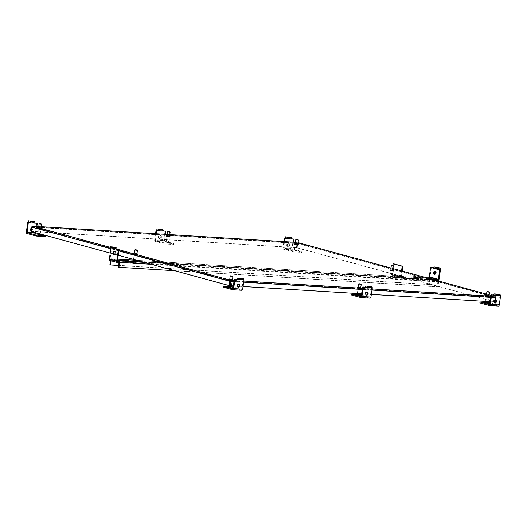 <?xml version="1.0" encoding="UTF-8"?>
<svg xmlns="http://www.w3.org/2000/svg" width="527" height="527" viewBox="0 0 527 527"><rect width="100%" height="100%" fill="white"/><g stroke="black" fill="none" stroke-linecap="round" stroke-linejoin="round"><path stroke-width="0.4" stroke-dasharray="2.63 1.98" d="M297.808 244.106L294.521 243.461L297.808 244.106M295.311 242.73L297.999 243.125M393.346 270.232L390.059 269.587L393.346 270.232M390.85 268.856L393.537 269.251M488.885 296.352L485.598 295.706L488.885 296.352M486.395 294.982L489.076 295.377M41.238 228.329L37.951 227.684L41.238 228.329M38.688 226.953L41.376 227.341M136.776 254.455L133.496 253.81L136.776 254.455M134.286 253.079L136.967 253.474M232.315 280.581L229.034 279.936L232.315 280.581M229.772 279.205L232.453 279.587M169.523 236.221L166.236 235.576L169.523 236.221M167 234.844L169.687 235.233M360.6 288.467L357.313 287.821L360.6 288.467M358.083 287.09L360.764 287.478M490.703 297.38L495.578 297.683A1.034 0.665 -86.5 0 0 495.084 296.484A1.034 0.79 -74.7 0 1 495.723 297.551L495.367 300.001M495.723 297.551L298.025 243.494A1.034 0.79 105.3 0 0 297.38 242.427A1.034 0.665 -86.5 0 0 297.294 242.413A1.034 0.665 -86.5 0 0 296.582 243.27L31.897 226.992A1.034 0.665 93.5 0 1 32.2 226.314M494.939 302.004L494.51 301.885L495.084 296.484L490.999 295.37M495.578 297.683L495.235 300.001M233.441 285.924L237.374 286.168M239.074 286.266L243.039 286.51M361.753 293.809L365.685 294.053M367.385 294.158L371.351 294.402M490.064 301.701L493.997 301.945M110.229 253.079L114.069 254.126M114.543 254.258L118.252 255.272M31.113 231.445L31.64 231.478L32.694 226.155M31.897 226.992L31.258 231.313L31.692 231.432L32.595 226.827L230.292 280.884L494.985 297.162L297.281 243.105L297.38 242.427L295.377 242.301L297.294 242.413M296.582 243.27L295.95 247.591L31.258 231.313M295.95 247.591L296.378 247.71L297.254 243.099L32.595 226.827M298.025 243.494L297.386 247.815L296.859 247.782L297.281 243.105M495.09 301.872L297.386 247.815M494.958 301.866L494.563 301.839L494.985 297.162M229.825 285.608L494.51 301.885M31.64 231.478L229.337 285.535M296.378 247.71L31.692 231.432M494.563 301.839L296.859 247.782M124.043 262.143L126.921 262.459L124.043 262.143M126.684 261.412L123.812 261.096L126.684 261.412M114.517 251.432A1.581 1.014 93.5 0 1 114.873 251.359A1.581 1.014 93.5 0 1 115.762 253.204A1.581 1.014 93.5 0 1 114.675 254.515A1.581 1.014 93.5 0 1 114.339 254.396M117.514 262.525L110.169 260.516L129.945 261.728L137.297 263.737L119.036 262.617M129.945 261.728L130.077 260.839L137.428 262.848L137.297 263.737M110.999 247.894L111.065 247.433L111.757 247.479L110.031 259.179A0.435 0.329 105.3 0 0 110.301 259.627L130.077 260.839M137.428 262.848L118.878 261.708M111.757 247.479L113.74 248.019L112.995 248.296L111.065 247.433M114.352 248.672L113.694 248.342A1.337 1.021 105.3 0 0 113.167 247.044M113.74 248.019L113.041 247.98M112.995 248.296A0.435 0.329 105.3 0 0 112.725 247.848L116.118 248.777M116.388 249.225L117.08 249.264L116.388 249.225M110.288 247.703L112.725 247.848M486.731 296.727L488.654 297.103L486.731 296.727M488.43 296.451L486.237 296.022L488.43 296.451M486.862 291.826L489.537 292.221M495.34 299.988A1.581 1.206 105.3 0 0 495.07 299.863A1.581 1.206 105.3 0 0 494.886 299.837A1.581 1.206 105.3 0 0 493.463 301.194A1.581 1.206 105.3 0 0 494.24 302.92A1.581 1.206 105.3 0 0 494.425 302.946A1.581 1.206 105.3 0 0 494.53 302.946M498.232 306.042L488.898 303.493L479.88 302.933M500.083 295.423L498.404 305.159L489.893 302.834M489.03 302.597L488.898 303.493M487.857 302.531L485.472 302.379M498.226 295.43L499.991 295.416M498.463 294.171A1.337 0.856 -86.5 0 0 497.659 295.278L493.496 295.021M498.239 295.357L499.985 295.469M297.142 244.89L295.212 244.508L297.142 244.89M295.654 243.737L297.841 244.172L295.654 243.737M295.785 239.581L298.453 239.969M288.276 246.583A1.581 1.206 -74.7 0 1 288.091 246.55A1.581 1.206 -74.7 0 1 287.314 244.824A1.581 1.206 -74.7 0 1 288.737 243.467A1.581 1.206 -74.7 0 1 288.921 243.494A1.581 1.206 -74.7 0 1 289.698 245.22A1.581 1.206 -74.7 0 1 288.276 246.583M287.709 246.425A1.581 1.206 -74.7 0 1 287.525 246.392A1.581 1.206 -74.7 0 1 286.747 244.673A1.581 1.206 -74.7 0 1 288.17 243.309A1.581 1.206 -74.7 0 1 288.361 243.342A1.581 1.206 -74.7 0 1 289.132 245.068A1.581 1.206 -74.7 0 1 287.709 246.425M301.964 252.38L292.63 249.824L283.612 249.271L292.953 251.82L301.964 252.38L302.096 251.484L292.762 248.935L293.473 242.176M284.461 241.623L283.743 248.382L293.084 250.931L292.953 251.82M283.612 249.271A1.337 0.856 93.5 0 1 282.973 247.723L283.875 241.59M293.368 238.902L291.984 248.276A1.337 0.856 -86.5 0 0 292.63 249.824M293.084 250.931L302.096 251.484M291.523 238.79L290.739 238.25L286.569 237.993M291.51 238.909L286.78 238.494M289.448 236.972L289.316 237.861L290.739 238.25M289.316 237.861L285.147 237.605M168.831 236.998L166.901 236.623L168.831 236.998M167.342 235.852L169.529 236.28L167.342 235.852M167.474 231.689L170.142 232.084M159.964 238.691A1.581 1.206 -74.7 0 1 159.78 238.659A1.581 1.206 -74.7 0 1 159.002 236.939A1.581 1.206 -74.7 0 1 160.425 235.576A1.581 1.206 -74.7 0 1 160.616 235.609A1.581 1.206 -74.7 0 1 161.387 237.328A1.581 1.206 -74.7 0 1 159.964 238.691M159.398 238.54A1.581 1.206 -74.7 0 1 159.213 238.507A1.581 1.206 -74.7 0 1 158.436 236.781A1.581 1.206 -74.7 0 1 159.859 235.424A1.581 1.206 -74.7 0 1 160.05 235.45A1.581 1.206 -74.7 0 1 160.821 237.176A1.581 1.206 -74.7 0 1 159.398 238.54M173.66 244.488L164.319 241.933L155.3 241.379L164.641 243.935L173.66 244.488L173.785 243.599L164.45 241.043L165.162 234.291M156.15 233.731L155.432 240.49L164.773 243.046L164.641 243.935M155.3 241.379A1.337 0.856 93.5 0 1 154.661 239.838L155.564 233.698M165.063 231.01L163.673 240.391A1.337 0.856 -86.5 0 0 164.319 241.933M164.773 243.046L173.785 243.599M163.212 230.898L162.428 230.365L158.258 230.108M163.199 231.017L158.469 230.609M161.137 229.08L161.005 229.97L162.428 230.365M161.005 229.97L156.835 229.719M358.419 288.836L360.343 289.218L358.419 288.836M360.119 288.565L357.925 288.131L360.119 288.565M358.551 283.934L361.226 284.33M367.029 292.096A1.581 1.206 105.3 0 0 366.759 291.978A1.581 1.206 105.3 0 0 366.575 291.945A1.581 1.206 105.3 0 0 365.152 293.302A1.581 1.206 105.3 0 0 365.929 295.028A1.581 1.206 105.3 0 0 366.113 295.061A1.581 1.206 105.3 0 0 366.225 295.061M369.921 298.157L360.587 295.601L351.568 295.048M371.772 287.538L370.092 297.268L361.581 294.949M360.718 294.712L360.587 295.601M359.546 294.639L357.161 294.494M369.914 287.538L371.68 287.531M370.152 286.286A1.337 0.856 -86.5 0 0 369.348 287.386L365.185 287.129M369.928 287.472L371.673 287.577M40.52 229.113L38.596 228.731L40.52 229.113M39.031 227.96L41.218 228.395L39.031 227.96M39.163 223.797L41.831 224.192M31.653 230.8A1.581 1.206 -74.7 0 1 31.468 230.773A1.581 1.206 -74.7 0 1 31.225 230.668A1.581 1.206 -74.7 0 0 32.529 229.199A1.581 1.206 -74.7 0 0 31.739 227.565L32.305 227.717A1.581 1.206 -74.7 0 1 33.076 229.443A1.581 1.206 -74.7 0 1 31.653 230.8M31.653 227.769A1.581 1.206 -74.7 0 1 32.114 227.69A1.581 1.206 -74.7 0 1 32.305 227.717M31.198 230.648A1.581 1.206 -74.7 0 1 31.093 230.648A1.581 1.206 -74.7 0 1 30.902 230.615A1.581 1.206 -74.7 0 1 30.131 228.896A1.581 1.206 -74.7 0 1 31.548 227.532A1.581 1.206 -74.7 0 1 31.739 227.565M45.348 236.597L36.007 234.047L26.989 233.494M36.752 223.125L35.362 232.499A1.337 0.856 -86.5 0 0 36.007 234.047M35.922 232.756L36.85 226.399M40.19 234.265L37.872 233.632M34.907 223.013L34.117 222.473L29.953 222.216M34.887 223.132L30.158 222.717M32.826 221.195L32.694 222.084L34.117 222.473M32.694 222.084L28.524 221.827M230.108 280.95L232.032 281.326L230.108 280.95M231.808 280.674L229.614 280.245L231.808 280.674M230.246 276.049L232.914 276.444M238.724 284.211A1.581 1.206 105.3 0 0 238.454 284.086A1.581 1.206 105.3 0 0 238.263 284.053A1.581 1.206 105.3 0 0 236.84 285.417A1.581 1.206 105.3 0 0 237.618 287.143A1.581 1.206 105.3 0 0 237.802 287.169A1.581 1.206 105.3 0 0 237.914 287.169M241.61 290.265L232.275 287.709L223.257 287.156M243.461 279.646L241.781 289.382L233.27 287.057M232.407 286.82L232.275 287.709M231.234 286.747L228.85 286.602M241.603 279.653L243.369 279.639M241.847 278.394A1.337 0.856 -86.5 0 0 241.037 279.494L236.873 279.244M241.616 279.58L243.362 279.685M134.622 254.831L136.552 255.206L134.622 254.831M136.322 254.554L134.135 254.126L136.322 254.554M134.76 249.93L137.428 250.325M392.681 271.01L390.757 270.634L392.681 271.01M391.192 269.864L393.379 270.292L391.192 269.864M391.324 265.7L393.998 266.095M435.019 271.359A1.581 1.014 93.5 0 1 435.374 271.286A1.581 1.014 93.5 0 1 435.506 271.306A1.581 1.014 93.5 0 1 436.277 273.032A1.581 1.014 93.5 0 1 435.183 274.442A1.581 1.014 93.5 0 1 435.045 274.422A1.581 1.014 93.5 0 1 434.841 274.323M393.853 263.862L392.272 274.554A0.435 0.329 105.3 0 0 392.543 275.002L423.53 276.906M432.575 279.382L401.587 277.472A0.435 0.329 -74.7 0 1 401.317 277.024L402.2 271.076M431.415 267.176L429.979 276.873A1.337 1.021 -74.7 0 1 428.761 278.124L392.411 275.891A1.337 1.021 -74.7 0 1 391.581 274.514L392.905 265.568M401.528 270.891L400.625 276.985A1.337 1.021 105.3 0 0 401.455 278.368L436.817 280.542M433.576 267.907L434.241 267.947L433.629 267.782M434.241 267.947L433.497 268.223L434.189 268.269A0.435 0.329 105.3 0 1 434.591 267.861L437.028 268.012L437.16 267.123M437.726 268.902A0.435 0.329 -74.7 0 0 437.581 269.198L436.89 269.152L437.634 268.875M440.42 268.941L437.028 268.012M124.438 261.063L128.726 261.669L124.438 261.063L124.537 260.417M261.425 269.692L264.205 270.002L261.425 269.692M263.987 268.954L261.208 268.651L263.987 268.954M144.227 262.374L437.996 280.436L430.625 278.421A1.337 0.856 -86.5 0 0 430.513 278.401A1.337 0.856 -86.5 0 0 429.591 279.508L110.617 259.897A1.337 0.856 93.5 0 1 111.533 258.79A1.337 0.856 93.5 0 1 111.645 258.81L117.495 260.404M438.543 281.01A1.337 0.856 93.5 0 1 438.635 281.978L437.911 286.892L437.344 286.741L437.865 281.326L430.454 279.303L429.433 284.573L428.866 284.422L429.591 279.508M111.072 260.779L111.48 259.692L117.376 261.3M110.617 259.897L110.512 260.621M428.866 284.422L109.893 264.804M118.615 265.463L429.433 284.573M118.371 267.123L437.344 286.741M174.72 270.713L437.911 286.892M110.334 247.38L119.062 249.772M234.251 280.45L243.843 281.036M362.556 288.335L372.154 288.928M490.868 296.227L495.084 296.484M489.155 294.863L486.513 294.145L489.155 294.85M393.61 268.737L390.975 268.019L393.616 268.724M169.78 234.581L167.066 234.416L169.786 234.574M41.475 226.696L38.754 226.524L41.475 226.682M234.08 281.602L243.678 282.189M362.392 289.488L371.983 290.081M110.868 248.757L118.891 250.951M495.149 297.564L230.464 281.286M230.042 281.043L228.56 280.595L229.416 280.535L233.211 281.286L230.457 281.313L232.19 281.517C234.607 281.767 230.991 280.779 229.522 280.786L32.279 227.157M32.325 227.111L297.017 243.388M297.498 243.461L495.196 297.518M117.547 261.603L110.301 259.627M117.376 261.188L110.031 259.179M117.08 249.264L113.694 248.342M487.837 302.636L485.479 302.287M486.138 296.569C483.727 296.319 487.343 297.307 488.812 297.294C491.223 297.544 487.607 296.556 486.138 296.569M488.977 297.123L485.183 296.372L488.977 297.123M489.016 296.833L485.222 296.088L489.016 296.833M488.918 296.582C487.449 296.596 483.826 295.607 486.243 295.858C487.712 295.845 491.329 296.833 488.918 296.582M486.118 302.762L487.146 303.025M489.425 304.606L498.364 305.153M498.7 304.804L489.688 304.244M494.392 294.824L498.562 295.074M295.99 250.773L295.041 250.516L295.99 250.773M296.326 250.417L294.395 250.042L296.326 250.417M297.729 245.048C300.146 245.299 296.53 244.311 295.061 244.317C292.643 244.067 296.26 245.062 297.729 245.048M294.955 244.067L298.756 244.811L294.955 244.067M295.001 243.784L298.796 244.528L295.001 243.784M295.166 243.606C296.635 243.599 300.252 244.587 297.834 244.337C296.365 244.35 292.748 243.355 295.166 243.606L294.099 244.126C294.745 244.647 295.963 244.956 297.748 245.055L298.796 244.528C299.52 244.344 298.302 244.034 295.146 243.606M282.973 247.723L291.984 248.276M292.762 248.935L283.743 248.382M283.539 247.881L292.551 248.434M167.678 242.881L166.73 242.624L167.678 242.881M168.014 242.532L166.084 242.15L168.014 242.532M169.417 237.157C171.835 237.407 168.218 236.419 166.749 236.432C164.332 236.182 167.948 237.17 169.417 237.157C167.652 237.071 166.433 236.761 165.788 236.241L170.445 236.926L165.788 236.241L166.69 235.892L170.484 236.643L165.834 235.951L166.835 235.714C169.99 236.142 171.209 236.452 170.484 236.643L169.437 237.163M166.855 235.721C168.324 235.707 171.94 236.695 169.523 236.445C168.054 236.458 164.437 235.47 166.855 235.721M154.661 239.838L163.673 240.391M164.45 241.043L155.432 240.49M155.228 239.989L164.24 240.543M359.526 294.751L357.168 294.402M357.833 288.677C355.415 288.427 359.032 289.415 360.501 289.409C362.919 289.659 359.302 288.664 357.833 288.677M360.666 289.231L356.871 288.486L360.666 289.231M360.705 288.948L356.911 288.203L360.705 288.948M360.606 288.697C359.137 288.704 355.521 287.716 357.938 287.966C359.401 287.953 363.024 288.948 360.606 288.697M357.807 294.87L358.834 295.133M361.114 296.714L370.053 297.268M370.389 296.912L361.377 296.358M366.081 286.932L370.25 287.189M38.418 234.732L39.446 234.996M40.138 234.614L37.779 234.265M41.106 229.271C43.524 229.522 39.907 228.534 38.438 228.54C36.02 228.29 39.637 229.278 41.106 229.271M38.333 228.29L42.134 229.034L38.333 228.29M38.379 228.007L42.173 228.751L38.379 228.007M38.543 227.829C40.012 227.822 43.629 228.81 41.211 228.56C39.742 228.566 36.126 227.578 38.543 227.829L37.483 228.349C38.122 228.87 39.341 229.179 41.126 229.271L42.173 228.751C42.898 228.56 41.679 228.257 38.524 227.829M26.35 231.946L35.362 232.499M35.428 232.624L35.928 232.657M231.215 286.859L228.856 286.51M229.976 281.227L228.573 280.72L228.599 280.311L229.607 280.074C232.763 280.502 233.975 280.812 233.25 280.996L229.456 280.252L233.25 280.996L230.457 281.115M232.295 280.805C230.826 280.819 227.209 279.83 229.627 280.074C231.096 280.068 234.713 281.056 232.295 280.805M229.495 286.984L230.53 287.248M232.802 288.829L241.741 289.376M242.077 289.02L233.066 288.467M237.769 279.04L241.939 279.297M135.735 260.74L133.371 260.391M134.036 254.666C131.618 254.422 135.235 255.411 136.704 255.397C139.121 255.648 135.505 254.66 134.036 254.666M136.868 255.22L133.074 254.475L136.868 255.22M136.915 254.936L133.12 254.192L136.915 254.936M136.809 254.686C135.34 254.699 131.724 253.704 134.141 253.955C135.61 253.948 139.227 254.936 136.809 254.686M134.016 260.865L135.044 261.128M391.528 276.899L390.579 276.635L391.528 276.899M391.864 276.543L389.94 276.168L391.864 276.543M393.267 271.174C395.685 271.425 392.068 270.43 390.599 270.443C388.182 270.193 391.798 271.181 393.267 271.174C391.502 271.082 390.283 270.773 389.644 270.252L394.295 270.937L389.644 270.252L390.54 269.91L394.334 270.654L389.684 269.969L390.691 269.725C392.174 269.719 395.79 270.707 393.373 270.463C391.904 270.47 388.287 269.481 390.705 269.732C393.84 270.153 395.059 270.463 394.334 270.654L393.287 271.174M401.587 277.472L392.543 275.002M401.317 277.024L392.272 274.554M400.625 276.985L391.581 274.514M392.411 275.891L401.455 278.368M428.761 278.124L437.805 280.601M429.979 276.873L439.024 279.343M437.581 269.198L434.189 268.269M437.977 268.79L434.591 267.861M430.625 278.421L136.855 260.358M135.801 260.292L133.41 260.147L135.801 260.279M117.679 259.179L111.645 258.81M151.335 264.317L438.635 281.978M126.243 260.687L126.17 261.168M126.421 261.603L126.552 260.713M128.153 261.708L128.285 260.819M111.184 260.048L430.157 279.659M111.52 259.699L430.493 279.31M118.891 261.715L437.865 281.326M119.095 262.215L438.069 281.826M298.644 243.382L298.545 244.054M394.183 269.501L394.084 270.18M489.721 295.627L489.623 296.306M42.081 227.605L41.982 228.283M137.619 253.731L137.521 254.403M233.158 279.85L233.059 280.529M170.359 235.49L170.261 236.168M361.443 287.742L361.344 288.414M495.202 296.503L490.999 295.357M294.619 242.782L294.521 243.461M390.158 268.908L390.059 269.587M485.696 295.034L485.598 295.706M38.056 227.012L37.951 227.684M133.595 253.131L133.496 253.81M229.133 279.257L229.034 279.936M166.334 234.897L166.236 235.576M357.418 287.143L357.313 287.821M297.254 243.099L32.569 226.827M495.024 297.169L297.327 243.112M127.053 261.57L126.921 262.459M114.181 251.313L114.873 251.359M123.812 261.096L123.68 261.985M110.248 259.613L117.6 261.623M113.984 254.469L114.675 254.515M116.164 248.784L112.778 247.861M488.825 297.3C487.04 297.208 485.822 296.899 485.183 296.372L486.23 295.851C489.385 296.279 490.597 296.589 489.873 296.773L488.825 297.3M487.995 301.576L488.654 297.103M488.924 296.418L489.03 295.68M485.604 301.424L486.296 296.76M486.237 296.022L486.349 295.285M495.637 300.021L495.07 299.863M489.385 304.606L498.404 305.159M494.8 303.071L494.24 302.92M494.359 294.817L498.522 295.074M297.577 244.857L296.76 250.391L296.029 250.78C294.903 250.74 294.362 250.496 294.395 250.042L295.212 244.508M295.16 243.777L295.265 243.039M297.841 244.172L297.953 243.434M287.525 246.392L288.091 246.55M288.361 243.342L288.921 243.494M169.266 236.972L168.449 242.499L167.718 242.888C166.591 242.848 166.051 242.604 166.084 242.15L166.901 236.623M166.848 235.885L166.96 235.141M169.529 236.28L169.641 235.543M159.213 238.507L159.78 238.659M160.05 235.45L160.616 235.609M360.514 289.409C358.729 289.316 357.517 289.007 356.871 288.486L357.919 287.966C361.074 288.394 362.286 288.697 361.562 288.888L360.514 289.409M359.684 293.684L360.343 289.218M360.613 288.526L360.718 287.788M357.293 293.539L357.985 288.868M357.925 288.131L358.037 287.393M367.326 292.129L366.759 291.978M361.074 296.714L370.092 297.268M366.496 295.186L365.929 295.028M366.048 286.925L370.211 287.182M37.918 233.303L38.596 228.731M38.537 227.993L38.649 227.249M40.236 233.935L40.954 229.08M41.218 228.395L41.33 227.657M30.902 230.615L31.468 230.773M231.373 285.799L232.032 281.326M232.302 280.641L232.407 279.903M229.001 285.515L229.673 280.977M229.614 280.245L229.726 279.494M239.014 284.244L238.454 284.086M232.763 288.829L241.781 289.382M238.184 287.294L237.618 287.143M237.736 279.04L241.9 279.29M136.724 255.404C134.932 255.305 133.72 254.996 133.074 254.475L134.121 253.955C137.277 254.383 138.496 254.693 137.771 254.877L136.724 255.404M135.834 260.075L136.552 255.206M136.816 254.521L136.928 253.783M133.509 259.442L134.187 254.857M134.135 254.126L134.24 253.388M393.116 270.983L392.299 276.517L391.568 276.906C390.441 276.866 389.901 276.616 389.94 276.168L390.757 270.634M390.698 269.896L390.81 269.159M393.379 270.292L393.491 269.554M435.374 271.286L434.683 271.24M392.496 274.995L401.541 277.465M392.253 275.865L401.297 278.342M435.183 274.442L434.485 274.402M123.997 260.213L123.865 261.102M264.337 269.113L264.205 270.002M111.533 258.79L117.679 259.165M136.796 260.338L430.513 278.401M128.858 260.779L128.726 261.669M261.208 268.651L261.076 269.541M111.48 259.692L430.454 279.303"/><path stroke-width="0.79" d="M297.999 243.125L295.311 242.73M393.537 269.251L390.85 268.856M489.076 295.377L486.395 294.982M41.376 227.341L38.688 226.953M136.967 253.474L134.286 253.079M232.453 279.587L229.772 279.205M169.687 235.233L167 234.844M360.764 287.478L358.083 287.09M119.062 249.772L230.398 280.212L229.337 285.535L228.81 285.502L229.449 281.181A1.034 0.79 -74.7 0 1 230.398 280.212A1.034 0.665 93.5 0 1 230.892 281.405L230.253 285.726L233.441 285.924M32.2 226.314A1.034 0.665 93.5 0 1 32.608 226.136A1.034 0.665 93.5 0 1 32.694 226.155A1.034 0.79 105.3 0 0 31.752 227.124L31.113 231.445L110.229 253.079M495.235 300.001L494.939 302.004L493.997 301.945M237.374 286.168L239.074 286.266M243.039 286.51L361.753 293.809M365.685 294.053L367.385 294.158M371.351 294.402L490.064 301.701M230.292 280.884L229.825 285.608L230.253 285.726M114.069 254.126L114.543 254.258M118.252 255.272L228.81 285.502M495.367 300.001L494.958 301.866M114.339 254.396A1.581 1.014 93.5 0 1 113.786 252.664A1.581 1.014 93.5 0 1 114.517 251.432M113.094 252.624A1.581 1.014 93.5 0 1 114.181 251.313A1.581 1.014 93.5 0 1 115.07 253.164A1.581 1.014 93.5 0 1 113.984 254.469A1.581 1.014 93.5 0 1 113.094 252.624M119.036 262.617L117.514 262.525A1.337 1.021 -74.7 0 1 116.684 261.142L109.339 259.132L110.999 247.894M110.169 260.516A1.337 1.021 -74.7 0 1 109.339 259.132M118.878 261.708L117.646 261.636A0.435 0.329 -74.7 0 1 117.376 261.188L119.109 249.488L118.41 249.449L116.684 261.142M118.41 249.449L114.352 248.672M119.109 249.488L116.434 248.902M113.167 247.044A1.337 1.021 105.3 0 0 112.857 246.959L110.42 246.807L110.288 247.703L116.118 248.777A0.435 0.329 -74.7 0 1 116.388 249.225M113.674 248.625L113.806 247.736L116.25 247.888A1.337 1.021 -74.7 0 1 117.093 248.942M113.806 247.736L110.42 246.807M489.03 295.68L489.537 292.235L486.862 291.826L486.349 295.285M487.561 291.583L489.306 291.918L487.561 291.583M494.53 302.946A1.581 1.206 105.3 0 0 495.815 301.707A1.581 1.206 105.3 0 0 495.34 299.988M494.991 303.104A1.581 1.206 105.3 0 0 496.414 301.74A1.581 1.206 105.3 0 0 495.637 300.021A1.581 1.206 105.3 0 0 495.452 299.988A1.581 1.206 105.3 0 0 494.03 301.352A1.581 1.206 105.3 0 0 494.8 303.071A1.581 1.206 105.3 0 0 494.991 303.104M485.472 302.379L480.011 302.043L479.88 302.933L489.221 305.489A1.337 0.856 93.5 0 0 489.333 305.508L498.344 306.062A1.337 0.856 -86.5 0 0 499.267 304.955L500.65 295.581L499.991 295.416M489.445 305.502L498.232 306.042A1.337 0.856 -86.5 0 0 498.344 306.062M489.893 302.834L487.857 302.531M480.011 302.043L489.385 304.606L491.072 294.87L491.638 295.028L490.248 304.402A1.337 0.856 93.5 0 1 489.333 305.508M491.072 294.87L499.985 295.469L500.116 294.573L498.694 294.185A1.337 0.856 -86.5 0 0 498.582 294.171A1.337 0.856 -86.5 0 0 498.463 294.171M500.65 295.581L498.239 295.357M491.638 295.028L498.226 295.43M493.496 295.021A1.337 0.856 93.5 0 1 494.412 293.914A1.337 0.856 93.5 0 1 494.524 293.928L495.953 294.323L495.821 295.212M495.953 294.323L500.116 294.573M297.953 243.434L298.46 239.989L295.785 239.581L295.265 243.039M297.834 239.706L296.095 239.35L297.834 239.706M283.875 241.59L284.356 238.349L284.923 238.5L284.461 241.623M293.473 242.176L293.934 239.054L291.523 238.79M284.356 238.349L286.78 238.494L284.923 238.5M293.934 239.054L291.51 238.909A1.337 0.856 -86.5 0 0 290.871 237.361L286.701 237.104A1.337 0.856 93.5 0 1 287.347 238.652L291.51 238.909M286.78 238.494L286.569 237.993L285.147 237.605L285.278 236.715M169.918 231.781L170.149 232.097L169.654 232.13L167.474 231.689L169.918 231.781L167.784 231.465M155.564 233.698L156.045 230.457L156.611 230.615L156.15 233.731M165.162 234.291L165.623 231.169L163.212 230.898M156.045 230.457L159.035 230.76L156.611 230.615M165.623 231.169L163.199 231.017A1.337 0.856 -86.5 0 0 162.56 229.476L158.39 229.219A1.337 0.856 93.5 0 1 159.035 230.76L163.199 231.017M158.469 230.609L158.258 230.108L156.835 229.719L156.967 228.83M360.995 284.027L361.232 284.343L360.738 284.382L358.551 283.934L360.995 284.027L358.861 283.71M366.225 295.061A1.581 1.206 105.3 0 0 367.51 293.822A1.581 1.206 105.3 0 0 367.029 292.096M366.68 295.212A1.581 1.206 105.3 0 0 368.103 293.855A1.581 1.206 105.3 0 0 367.326 292.129A1.581 1.206 105.3 0 0 367.141 292.096A1.581 1.206 105.3 0 0 365.718 293.46A1.581 1.206 105.3 0 0 366.496 295.186A1.581 1.206 105.3 0 0 366.68 295.212M357.161 294.494L351.7 294.158L351.568 295.048L360.909 297.603A1.337 0.856 93.5 0 0 361.021 297.617L370.033 298.17A1.337 0.856 -86.5 0 0 370.955 297.063L372.339 287.689L371.68 287.531M361.133 297.617L369.921 298.157A1.337 0.856 -86.5 0 0 370.033 298.17M361.581 294.949L359.546 294.639M351.7 294.158L361.074 296.714L362.76 286.978L363.327 287.136L361.937 296.51A1.337 0.856 93.5 0 1 361.021 297.617M362.76 286.978L371.673 287.577L371.805 286.688L370.382 286.299A1.337 0.856 -86.5 0 0 370.27 286.28A1.337 0.856 -86.5 0 0 370.152 286.286M372.339 287.689L369.928 287.472M363.327 287.136L369.914 287.538M365.185 287.129A1.337 0.856 93.5 0 1 366.1 286.023A1.337 0.856 93.5 0 1 366.212 286.042L367.642 286.431L367.51 287.32M367.642 286.431L371.805 286.688M41.33 227.657L41.837 224.212L39.163 223.797L38.649 227.249M41.211 223.929L39.472 223.573L41.211 223.929M31.198 230.648A1.581 1.206 -74.7 0 0 31.231 230.648A1.581 1.206 -74.7 0 1 30.671 229.173A1.581 1.206 -74.7 0 1 31.653 227.769M27.733 222.572L30.724 222.875L27.733 222.572L26.35 231.946A1.337 0.856 93.5 0 0 26.989 233.494L36.33 236.043L45.348 236.597L45.48 235.707L40.19 234.265M28.3 222.723L27.121 232.605L36.462 235.154L36.33 236.043M36.85 226.399L37.312 223.277L34.907 223.013M37.872 233.632L35.922 232.756M36.462 235.154L45.48 235.707M37.312 223.277L34.887 223.132A1.337 0.856 -86.5 0 0 34.248 221.584L30.085 221.327A1.337 0.856 93.5 0 1 30.724 222.875L34.887 223.132M30.158 222.717L29.953 222.216L28.524 221.827L28.656 220.938M232.684 276.141L230.549 275.825L232.684 276.141L232.921 276.458L232.427 276.491L230.233 276.062L229.726 279.494M237.914 287.169A1.581 1.206 105.3 0 0 239.199 285.93A1.581 1.206 105.3 0 0 238.724 284.211M238.369 287.327A1.581 1.206 105.3 0 0 239.792 285.963A1.581 1.206 105.3 0 0 239.014 284.244A1.581 1.206 105.3 0 0 238.83 284.211A1.581 1.206 105.3 0 0 237.407 285.568A1.581 1.206 105.3 0 0 238.184 287.294A1.581 1.206 105.3 0 0 238.369 287.327M228.85 286.602L223.389 286.266L223.257 287.156L232.598 289.712A1.337 0.856 93.5 0 0 232.71 289.731L241.722 290.285A1.337 0.856 -86.5 0 0 242.644 289.178L244.027 279.804L243.369 279.639M232.822 289.725L241.61 290.265A1.337 0.856 -86.5 0 0 241.722 290.285M233.27 287.057L231.234 286.747M223.389 286.266L232.763 288.829L234.449 279.093L235.016 279.244L233.632 288.625A1.337 0.856 93.5 0 1 232.71 289.731M234.449 279.093L243.362 279.685L243.494 278.796L242.071 278.408A1.337 0.856 -86.5 0 0 241.959 278.388A1.337 0.856 -86.5 0 0 241.847 278.394M244.027 279.804L241.616 279.58M235.016 279.244L241.603 279.653M236.873 279.244A1.337 0.856 93.5 0 1 237.789 278.137A1.337 0.856 93.5 0 1 237.901 278.151L239.33 278.539L239.199 279.435M239.33 278.539L243.494 278.796M137.198 250.015L135.064 249.706L137.198 250.015L137.435 250.338L136.941 250.371L134.747 249.943L134.24 253.388M393.491 269.554L393.998 266.109L391.324 265.7L390.81 269.159M393.379 265.832L391.633 265.476L393.379 265.832M434.353 274.376A1.581 1.014 93.5 0 1 433.583 272.657A1.581 1.014 93.5 0 1 434.683 271.24A1.581 1.014 93.5 0 1 434.815 271.267A1.581 1.014 93.5 0 1 435.585 272.986A1.581 1.014 93.5 0 1 434.485 274.402A1.581 1.014 93.5 0 1 434.353 274.376M434.841 274.323A1.581 1.014 93.5 0 1 434.268 272.802A1.581 1.014 93.5 0 1 435.019 271.359M423.53 276.906L428.892 277.235A0.435 0.329 105.3 0 0 429.288 276.827L430.717 267.13L433.629 267.782M436.817 280.542L437.805 280.601A1.337 1.021 105.3 0 0 439.024 279.343L440.46 269.646L439.762 269.607L438.332 279.303A0.435 0.329 -74.7 0 1 437.937 279.712L432.575 279.382M392.905 265.568L393.162 263.816L393.853 263.862L402.898 266.333L402.206 266.293L401.528 270.891M402.2 271.076L402.898 266.333M439.762 269.607L436.89 269.152A1.337 1.021 -74.7 0 1 436.896 269.119M436.969 268.836A1.337 1.021 -74.7 0 1 438.108 267.9L440.552 268.052L434.716 266.972A1.337 1.021 105.3 0 0 433.497 268.223L430.717 267.13M402.206 266.293L393.162 263.816M440.46 269.646L436.936 268.836M437.726 268.902A0.435 0.329 -74.7 0 1 437.977 268.79L440.42 268.941L440.552 268.052M433.497 268.223L436.89 269.152M124.346 260.371L128.858 260.779L124.346 260.371M117.495 260.404L119.023 260.825A1.337 0.856 93.5 0 1 119.662 262.367L151.335 264.317M438.194 280.529A1.337 0.856 93.5 0 1 438.543 281.01M110.512 260.621L109.893 264.804L110.459 264.962L111.072 260.779M117.376 261.3L118.891 261.715L119.095 262.215L118.371 267.123L118.937 267.281L119.662 262.367M110.459 264.962L118.615 265.463M118.937 267.281L174.72 270.713M32.608 226.136L38.754 226.518L32.694 226.155L110.334 247.38M230.398 280.212L234.251 280.45M243.843 281.036L362.556 288.335M372.154 288.928L490.868 296.227M490.999 295.37L489.155 294.863L490.999 295.357M486.513 294.145L393.61 268.737L486.52 294.132M390.975 268.019L298.071 242.618L390.981 268.006M295.377 242.301L169.78 234.581L295.377 242.295M41.475 226.682L167.066 234.403L41.475 226.696M230.892 281.405L234.08 281.602M243.678 282.189L362.392 289.488M371.983 290.081L490.703 297.38M31.752 227.124L110.868 248.757M118.891 250.951L229.449 281.181M112.857 246.959L116.25 247.888M486.118 302.762L487.073 303.018M487.837 302.636L487.106 303.025C485.986 302.985 485.439 302.742 485.479 302.287L487.837 302.636L487.995 301.576M499.267 304.955L490.248 304.402M494.524 293.928L498.694 294.185M290.871 237.361L286.701 237.104M162.56 229.476L158.39 229.219M357.807 294.87L358.762 295.133M359.526 294.751L358.795 295.14C357.675 295.1 357.128 294.85 357.168 294.402L359.526 294.751L359.684 293.684M370.955 297.063L361.937 296.51M366.212 286.042L370.382 286.299M39.703 234.64L39.406 235.002C38.28 234.963 37.74 234.719 37.779 234.265L39.703 234.64M38.418 234.732L39.367 234.996M36.139 233.158L27.121 232.605M26.917 232.097L35.428 232.624M34.248 221.584L30.085 221.327M229.495 286.984L230.451 287.241M231.215 286.859L230.483 287.248C229.364 287.208 228.817 286.965 228.856 286.51L231.215 286.859L231.373 285.799M229.976 281.227L230.457 281.313L229.976 281.227M230.457 281.115L230.042 281.043M242.644 289.178L233.632 288.625M237.901 278.151L242.071 278.408M134.016 260.865L134.965 261.122M135.735 260.74L134.998 261.128C133.878 261.089 133.338 260.845 133.371 260.391L135.735 260.74L135.834 260.075M428.892 277.235L437.937 279.712M429.288 276.827L438.332 279.303M438.108 267.9L434.716 266.972M136.855 260.358L135.801 260.292M117.679 259.165L133.41 260.134L117.679 259.179M119.023 260.825L144.227 262.374M126.302 260.279L126.243 260.687M110.011 260.49L117.356 262.499M116.408 247.914L113.015 246.985M485.479 302.287L485.604 301.424M494.412 293.914L498.582 294.171M166.96 235.141L167.467 231.702M169.641 235.543L170.149 232.097M360.718 287.788L361.232 284.343M357.168 294.402L357.293 293.539M358.037 287.393L358.544 283.948M366.1 286.023L370.27 286.28M37.779 234.265L37.918 233.303M40.138 234.614L40.236 233.935M232.407 279.903L232.921 276.458M228.856 286.51L229.001 285.515M237.789 278.137L241.959 278.388M136.928 253.783L137.435 250.338M133.371 260.391L133.509 259.442M135.801 260.279L136.796 260.338"/></g></svg>
